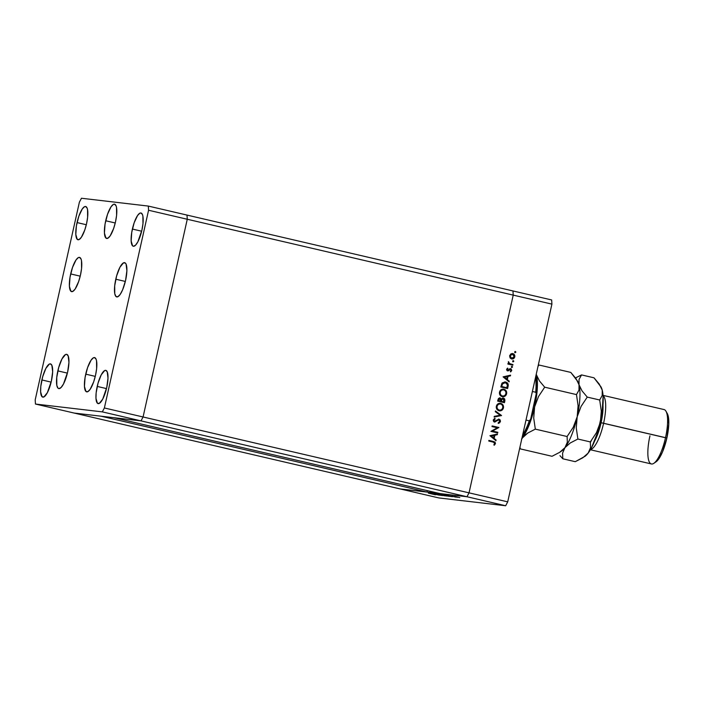 <?xml version="1.0" encoding="UTF-8"?>
<svg xmlns="http://www.w3.org/2000/svg" width="704" height="704" viewBox="0 0 704 704"><rect width="100%" height="100%" fill="white"/><g stroke="black" fill="none" stroke-linecap="round" stroke-linejoin="round"><path stroke-width="1.06" d="M141.011 420.878L466.972 496.742L440.026 493.592L114.066 417.718L141.011 420.878L114.066 417.718L440.026 493.592L466.972 496.742L141.011 420.878L143.07 416.979L141.011 420.878L143.07 416.979L469.031 492.844L466.972 496.742L400.101 488.919L74.14 413.054L141.011 420.878L143.07 416.979L187.264 219.252L143.07 416.979L187.264 219.252L513.225 295.117L469.031 492.844L466.972 496.742L400.101 488.919L74.14 413.054L141.011 420.878L102.318 411.875L104.377 407.968L148.57 210.25L148.324 206.078L81.453 198.246L79.394 202.154L35.2 399.872L35.455 404.043L102.318 411.875L141.011 420.878M187.009 215.081L187.264 219.252L187.009 215.081L512.97 290.946L513.225 295.117L469.031 492.844L143.07 416.979L187.264 219.252L187.009 215.081L148.324 206.078L148.57 210.25L187.264 219.252L187.009 215.081L512.97 290.946L513.225 295.117L148.57 210.25L104.377 407.968L143.07 416.979L104.377 407.968L102.318 411.875L35.455 404.043L74.14 413.054L35.455 404.043L35.2 399.872L79.394 202.154L81.453 198.246L148.324 206.078L187.009 215.081M427.372 490.644L427.055 492.07L400.101 488.919L438.794 497.922L505.666 505.754L466.972 496.742L505.666 505.754L438.794 497.922L400.101 488.919L427.055 492.07L101.094 416.205L427.055 492.07L427.372 490.644M499.743 398.482L498.221 400.602L500.034 398.517L500.676 401.148L498.221 400.602L498.819 398.781L499.893 398.534M507.707 370.19L506.924 369.494L507.663 368.588L507.223 369.662L507.866 370.234L509.81 368.755L511.157 368.931L511.746 370.392L510.717 371.862L510.356 371.334L511.13 370.084L510.673 369.389L508.042 370.894L507.03 370.568L506.581 369.512L507.619 368.095L507.945 368.623L507.619 368.095L506.625 369.248L507.628 370.858L510.514 369.336L511.104 370.436L510.356 371.334L510.717 371.862L511.72 370.542L510.629 368.694L507.742 370.216L507.232 369.389L507.663 368.588L506.942 369.354L507.945 370.11M507.716 501.846L551.91 304.128L513.225 295.117L469.031 492.844L507.716 501.846L505.666 505.754L507.716 501.846L469.031 492.844L466.972 496.742L469.031 492.844L513.225 295.117L551.91 304.128L507.716 501.846M492.51 431.05L497.825 432.291L497.684 432.925L490.917 431.35L497.314 427.794L491.99 426.554L492.131 425.92L498.898 427.495L492.51 431.05L498.898 427.495L492.131 425.92L491.99 426.554L497.314 427.794L490.917 431.35L497.684 432.925L497.825 432.291L497.402 432.863L497.825 432.291L492.51 431.05M498.696 419.1L500.007 419.778L500.456 421.194L499.682 422.778L498.441 423.386L498.23 422.708L499.708 421.423L499.145 419.883L497.93 419.98L494.912 422.03L493.645 421.485L493.249 420.218L494.859 418.264L495.15 418.942L493.944 420.306L494.595 421.353L498.828 419.109M501.574 415.545L494.111 417.05L494.261 416.363L500.122 415.254L495.317 411.655L495.466 410.978L501.574 415.545L495.466 410.978L495.317 411.655L500.122 415.254L494.261 416.363L494.111 417.05L501.574 415.545M500.139 403.251L500.447 403.313C502.577 404.017 503.483 405.53 503.175 407.845L502.894 409.244L500.526 410.819L498.423 410.555L496.804 409.138L496.241 407.018L496.901 404.888L497.948 403.85L500.377 403.278L502.814 404.703L503.466 407.88C503.774 405.566 502.858 404.052 500.729 403.348L500.086 403.251M503.298 389.136L503.598 389.189C505.727 389.902 506.642 391.406 506.334 393.721L506.053 395.12L503.686 396.695L501.582 396.431L499.963 395.014L499.4 392.894L500.06 390.773L501.107 389.726L503.536 389.154L506.176 390.887L506.625 393.756C506.933 391.442 506.018 389.928 503.888 389.224L503.439 389.145M509.098 381.867L503.096 376.851L510.594 375.162L510.444 375.857L508.042 376.394L507.32 379.597L509.256 381.172L509.098 381.867L509.256 381.172L507.32 379.597L508.042 376.394L510.444 375.857L510.594 375.162L503.096 376.851L509.098 381.867M515.812 352.238L514.906 352.598L514.941 351.595L515.821 352L515.381 351.516L514.686 351.974L515.117 352.695L515.812 352.238L515.117 352.695M512.362 353.522L510.91 353.883L509.661 355.661L510.039 357.817L511.632 358.934L510.356 358.213L509.608 355.934L511.13 353.769L513.77 354.015L514.853 356.321L513.63 358.574L511.94 358.987M513.77 361.381L512.864 361.742L512.899 360.738L513.779 361.143L513.339 360.659L512.644 361.117L513.075 361.838L513.77 361.381L513.075 361.838M512.961 364.575L512.82 365.209L507.874 364.056L508.015 363.422L508.746 363.59L508.323 361.865L509.626 363.678L512.961 364.575L509.626 363.678L508.499 361.627L508.746 363.59L508.015 363.422L507.874 364.056L512.82 365.209L512.961 364.575M512.494 367.083L511.588 367.444L511.623 366.441L512.503 366.846L512.063 366.362L511.368 366.819L511.799 367.541L512.494 367.083L511.799 367.541M504.944 381.902L506.88 382.545L508.042 383.926L507.602 388.564L500.826 386.989L502.216 382.941L505.094 381.911M503.078 398.024L504.874 400.778L504.442 402.688L497.675 401.113L498.406 398.578L499.77 397.83L501.415 399.036L502.559 398.086L503.844 398.209L504.724 399.089L504.874 400.778L503.219 398.033M495.942 440.713L489.94 435.697L497.438 434.016L497.288 434.702L494.886 435.239L494.173 438.442L496.1 440.018L495.942 440.713L496.1 440.018L494.173 438.442L494.886 435.239L497.288 434.702L497.438 434.016L489.94 435.697L495.942 440.713M494.78 443.467L494.217 442.376L488.752 441.038L488.893 440.405L495.026 442.077L495.466 443.67L494.305 445.183L493.865 444.69L494.78 443.467L493.865 444.69L494.305 445.183L495.466 443.67L493.46 441.47L488.893 440.405L488.752 441.038L493.249 442.086L494.78 443.467M432.749 493.803L439.437 495.202L432.749 493.803M441.311 495.44L434.139 493.777L441.399 495.44M442.851 495.598L435.204 493.918L442.851 495.598M445.227 495.898L437.941 494.234L445.394 495.898M449.258 496.373L441.989 494.701L449.425 496.373M452.47 496.725L446.662 495.264L452.47 496.725M459.686 497.578L454.494 496.382L459.818 497.587M457.415 497.306L452.285 496.135L457.415 497.306M455.805 497.13L450.71 495.933L455.875 497.13M451.185 496.575L443.784 494.93L451.44 496.584M447.066 496.091L439.754 494.454L447.198 496.1M435.662 494.762L429.845 493.293L435.662 494.762M435.002 494.701L428.349 493.117L435.081 494.701M512.97 290.946L551.663 299.957L551.91 304.128L551.663 299.957L512.97 290.946L513.225 295.117L512.97 290.946M455.092 496.478L459.166 497.429L455.171 496.531M452.742 496.17L453.191 496.32M454.089 496.522L453.314 496.311M451.792 496.214L451.317 496.082M454.652 496.83L455.198 496.936M447.99 495.572L450.938 496.197L447.99 495.572M450.578 496.417L444.682 495.035L450.542 496.417M442.719 494.806L448.562 496.206M442.297 494.947L442.922 495.158M445.614 495.704L446.266 495.915M438.794 494.402L444.682 495.669M439.859 495.053L440.616 495.282M434.201 493.786L436.427 494.349L434.122 493.786M435.442 494.111L434.878 493.944M431.174 493.601L434.122 494.243L431.174 493.601M448.712 496.144L442.834 494.877M438.68 494.331L444.523 495.739M515.381 351.516L514.686 351.974M514.941 352.678L515.539 352.088L515.09 351.481L515.522 352.202L514.826 352.66M512.829 353.593L512.538 353.558C514.078 354.068 514.721 355.159 514.492 356.814L514.782 356.849C515.011 355.194 514.36 354.103 512.829 353.593L512.503 353.531M511.632 358.934C513.242 359.146 514.29 358.45 514.782 356.849L514.492 356.814C513.999 358.415 512.952 359.11 511.35 358.899M511.606 358.943L513.339 358.538L514.545 356.55L514.184 354.754L512.301 353.514M512.406 354.191L509.978 355.766L511.491 358.266L510.347 357.518L509.978 355.766L512.688 354.226L514.175 356.708L511.685 358.301M511.738 358.31L509.978 355.766L510.884 354.464L512.213 354.156M511.491 358.266L512.943 358.213L514.122 356.91L513.946 355.133L512.688 354.226M513.339 360.659L512.644 361.117M512.899 361.821L513.498 361.231L513.049 360.624L513.48 361.346L512.785 361.803M508.006 363.449L508.746 363.59L508.006 363.449M508.385 361.777L509.335 363.642L512.679 364.54L512.538 365.138L512.679 364.54L509.001 363.431L508.385 361.777M512.063 366.362L511.368 366.819M511.623 367.523L512.222 366.934L511.773 366.326L512.204 367.048L511.509 367.506M508.235 370.146L507.742 370.216M510.629 368.694L511.72 370.542L510.435 371.826M510.224 369.301L508.446 370.797L507.338 370.823M507.628 370.858L508.446 370.797M507.54 370.858L509.714 369.362M510.611 371.721L511.465 369.908L510.206 368.641M510.286 375.232L510.444 375.857L507.751 376.358L507.038 379.562L509.256 381.172L508.851 381.656L507.038 379.562L507.751 376.358L510.154 375.822L510.286 375.232M506.414 379.051L504.117 377.177L507.267 376.57L506.704 379.086L504.117 377.177L506.414 379.051M507.602 388.564L508.086 386.373C508.578 384.102 507.742 382.642 505.595 381.999L501.89 383.381L500.826 386.989L507.602 388.564M505.595 381.999L505.305 381.964C507.461 382.606 508.288 384.067 507.804 386.346L507.47 383.372L504.794 381.876M507.135 382.967L506.59 382.51M505.164 382.598L502.163 383.856L501.38 386.478L502.454 383.891L505.454 382.633L507.505 384.903L506.757 387.737L501.38 386.478L506.757 387.737L501.38 386.478L502.55 383.31L504.953 382.562M504.926 382.554L502.691 383.522L501.662 386.514L507.047 387.772L507.443 384.481L505.454 382.633M503.888 389.224L503.888 389.224C501.644 388.916 500.183 389.893 499.497 392.154C499.206 394.46 500.13 395.956 502.26 396.651L502.691 396.73M502.26 396.651C504.478 396.942 505.93 395.974 506.625 393.756L506.334 393.721C505.639 395.938 504.187 396.906 501.97 396.625M502.33 396.686L504.724 396.114L506.405 393.351L505.683 390.544L503.246 389.127M503.457 389.822C501.653 389.611 500.465 390.421 499.902 392.251L500.192 392.286C500.755 390.447 501.934 389.638 503.747 389.858C505.49 390.456 506.211 391.706 505.921 393.615C505.375 395.437 504.196 396.238 502.401 396.018L500.394 394.83L499.849 392.55L500.975 390.447L503.166 389.77M500.095 391.67L500.377 391.134M503.272 389.787L501.494 390.298L499.902 392.251C499.646 394.152 500.386 395.393 502.11 395.991L502.603 396.062M502.454 396.044L502.401 396.018C500.676 395.428 499.937 394.178 500.192 392.286L500.298 394.09L501.336 395.534L502.982 396.097L504.636 395.578L505.745 394.196L505.982 392.392L505.252 390.755L503.747 389.858M499.805 397.83L497.983 399.731L497.675 401.113L504.442 402.688L504.874 400.778L504.161 402.618L504.662 399.881L504.214 398.702L503.166 398.042L501.415 399.036L499.937 397.839M500.157 397.883L501.134 399.001L499.673 397.813M503.457 398.077L503.017 398.015M504.214 398.702L503.554 398.174M503.307 398.71L504.187 399.634L503.888 401.896L501.081 401.271L503.888 401.896L501.371 401.306L501.952 399.379L503.202 398.684L501.556 399.546L501.081 401.271L501.846 399.582L503.307 398.71L503.888 401.896L501.081 401.271L501.802 399.15L503.175 398.728M499.62 398.464L498.221 400.602L500.394 401.113L498.511 400.638L500.676 401.148L500.87 399.406L500.034 398.517M500.729 403.348L500.729 403.348C498.485 403.04 497.024 404.017 496.338 406.278C496.047 408.584 496.971 410.08 499.101 410.775L499.532 410.854M499.101 410.775C501.318 411.066 502.77 410.098 503.466 407.88L503.175 407.845C502.489 410.062 501.028 411.03 498.819 410.749M499.171 410.81L501.574 410.238L503.246 407.475L502.524 404.668L500.262 403.278M500.298 403.946C498.494 403.726 497.306 404.536 496.751 406.375L497.033 406.41C497.596 404.571 498.784 403.762 500.588 403.982C502.33 404.58 503.052 405.83 502.77 407.739C502.216 409.561 501.046 410.362 499.242 410.142L497.235 408.954L496.716 406.525L497.816 404.571L500.007 403.894M496.936 405.794L497.226 405.258M500.113 403.911L498.335 404.422L496.751 406.375C496.487 408.267 497.226 409.517 498.951 410.106L499.444 410.186M499.294 410.168L499.242 410.142C497.517 409.552 496.778 408.302 497.033 406.41L497.138 408.214L498.177 409.658L499.822 410.221L501.477 409.702L502.586 408.32L502.823 406.516L502.102 404.87L500.588 403.982M495.431 411.136L501.266 415.598L495.431 411.136M498.582 419.742L497.86 419.839L498.872 419.769L499.708 421.423L498.23 422.708L498.441 423.386L500.403 421.582L498.15 423.35M498.15 419.874L496.786 420.895L498.872 419.769M499.022 419.144L500.403 421.582L499.022 419.144L494.314 421.318L493.654 420.27L494.595 421.353L493.689 420.077L495.15 418.942L494.63 418.37L495.15 418.942L494.859 418.264L493.293 419.883L494.49 421.986L496.786 420.895L494.199 421.96M497.86 419.839L494.666 422.022M494.314 421.318L495.29 421.054L494.314 421.318M498.318 423.306L499.4 422.752L500.166 421.159L499.655 419.663L498.555 419.082M499.4 422.752L499.858 422.215M492.122 425.946L498.898 427.495L492.219 431.024L497.534 432.256L492.219 431.024L498.608 427.46L492.122 425.946M497.13 434.078L497.288 434.702L494.595 435.204L493.882 438.407L496.1 440.018L495.695 440.51L493.882 438.407L494.595 435.204L496.998 434.667L497.13 434.078M493.266 437.906L490.961 436.022L494.111 435.415L493.548 437.932L490.961 436.022L493.266 437.906M488.884 440.431L493.46 441.47L495.466 443.67L494.014 445.157L495.15 443.749L494.736 442.042L488.884 440.431M512.301 354.174L510.981 354.631L510.233 356.004L510.523 357.377L511.782 358.301M506.704 379.086L507.267 376.57L504.407 377.212L506.704 379.086M493.548 437.932L494.111 435.415L491.251 436.058L493.548 437.932M536.246 393.624L535.7 392.242A36.194 10.102 -76.9 0 0 535.55 377.335A36.194 10.102 103.1 0 1 535.7 392.242L532.391 391.477L535.7 392.242L536.246 393.624L530.675 419.118L529.302 420.851L525.994 420.077L529.302 420.851A36.194 10.102 103.1 0 1 522.667 434.966A36.194 10.102 -76.9 0 0 529.302 420.851L530.385 419.848M535.753 376.438L536.598 382.254L536.413 391.653M536.193 394.407L530.675 419.118M529.681 421.793L525.756 430.76L522.421 436.084M85.73 374.15A17.582 4.902 103.1 0 1 94.609 357.597A17.582 4.902 103.1 0 1 95.524 375.294L93.685 381.814L90.165 389.303L87.824 391.653L85.914 391.433L84.454 386.443L85.07 377.511L87.569 367.629L91.089 360.149L93.43 357.79L94.459 357.57L96.043 359.102L96.536 360.782L96.624 368.694L95.524 375.294A17.582 4.902 103.1 0 1 86.645 391.846A17.582 4.902 103.1 0 1 85.73 374.15L95.278 376.376L85.73 374.15M57.834 370.885A17.582 4.902 103.1 0 1 66.722 354.341A17.582 4.902 103.1 0 1 67.637 372.029L63.492 383.988L61.063 387.526L58.898 388.608L58.018 388.168L56.822 385.396L56.742 377.494L58.678 367.55L61.978 358.926L65.534 354.526L66.563 354.306L68.147 355.837L68.939 362.41L67.637 372.029A17.582 4.902 103.1 0 1 58.749 388.582A17.582 4.902 103.1 0 1 57.834 370.885L67.382 373.111L57.834 370.885M70.673 273.935A17.582 4.902 103.1 0 1 79.552 257.391A17.582 4.902 103.1 0 1 80.467 275.088L78.628 281.6L75.108 289.089L72.767 291.447L70.858 291.218L69.397 286.229L70.013 277.297L72.512 267.414L76.032 259.934L78.373 257.576L79.402 257.365L80.986 258.887L81.479 260.568L81.567 268.479L80.467 275.088A17.582 4.902 103.1 0 1 71.588 291.632A17.582 4.902 103.1 0 1 70.673 273.935L80.221 276.162L70.673 273.935M105.706 220.757A17.582 4.902 103.1 0 1 114.585 204.204A17.582 4.902 103.1 0 1 115.5 221.901L113.661 228.422L110.141 235.91L107.8 238.26L105.89 238.04L104.43 233.05L105.046 224.118L107.545 214.236L111.065 206.756L113.406 204.398L114.435 204.178L116.019 205.709L116.512 207.39L116.6 215.301L115.5 221.901A17.582 4.902 103.1 0 1 106.621 238.454A17.582 4.902 103.1 0 1 105.706 220.757L115.254 222.983L105.706 220.757M115.782 279.215A17.582 4.902 103.1 0 1 124.67 262.671A17.582 4.902 103.1 0 1 125.585 280.368L122.628 289.793L120.217 294.369L117.876 296.727L115.966 296.498L114.77 293.735L114.69 285.824L116.626 275.88L119.926 267.256L123.482 262.856L125.4 263.085L126.095 264.167L126.887 270.741L125.585 280.368A17.582 4.902 103.1 0 1 116.697 296.912A17.582 4.902 103.1 0 1 115.782 279.215L125.33 281.442L115.782 279.215M97.214 386.426A17.063 4.761 103.1 0 1 105.838 370.366A17.063 4.761 103.1 0 1 106.726 387.543L102.705 399.15L99.246 403.418L97.39 403.198L95.973 398.358L96.149 392.841L98.032 383.196L101.235 374.818L104.694 370.55L105.688 370.339L107.228 371.818L107.994 378.198L106.726 387.543A17.063 4.761 103.1 0 1 98.102 403.603A17.063 4.761 103.1 0 1 97.214 386.426L106.48 388.59L97.214 386.426M77.053 222.578A17.063 4.761 103.1 0 1 85.677 206.518A17.063 4.761 103.1 0 1 86.557 223.696L84.77 230.023L81.356 237.283L79.086 239.571L77.229 239.351L75.812 234.511L76.41 225.834L78.83 216.251L82.254 208.991L84.524 206.703L85.527 206.492L87.058 207.97L87.542 209.607L87.622 217.281L86.557 223.696A17.063 4.761 103.1 0 1 77.933 239.756A17.063 4.761 103.1 0 1 77.053 222.578L86.319 224.734L77.053 222.578M132.387 229.055A17.063 4.761 103.1 0 1 141.011 212.995A17.063 4.761 103.1 0 1 141.9 230.173L137.878 241.78L135.529 245.203L133.426 246.259L132.572 245.828L131.155 240.988L131.754 232.311L134.174 222.728L137.597 215.468L139.867 213.18L140.87 212.969L142.402 214.447L142.886 216.084L142.965 223.758L141.9 230.173A17.063 4.761 103.1 0 1 133.276 246.233A17.063 4.761 103.1 0 1 132.387 229.055L141.662 231.211L132.387 229.055M41.87 379.949A17.063 4.761 103.1 0 1 50.494 363.889A17.063 4.761 103.1 0 1 51.383 381.066L47.362 392.674L43.903 396.942L42.046 396.722L40.63 391.882L40.806 386.364L42.689 376.719L45.892 368.342L49.35 364.074L50.345 363.862L51.885 365.341L52.65 371.721L51.383 381.066A17.063 4.761 103.1 0 1 42.759 397.126A17.063 4.761 103.1 0 1 41.87 379.949L51.137 382.114L41.87 379.949M653.875 463.294L656.093 461.78A25.854 7.216 -76.9 0 0 666.864 438.055L601.093 422.743A25.854 7.216 103.1 0 1 594.607 441.047A25.854 7.216 -76.9 0 0 601.093 422.743L600.318 422.567L601.093 422.743A25.854 7.216 -76.9 0 0 602.985 405.046A25.854 7.216 103.1 0 1 601.093 422.743L603.601 423.262A27.922 7.788 103.1 0 1 590.498 449.557A27.922 7.788 -76.9 0 0 603.601 423.262L665.509 437.668A27.922 7.788 103.1 0 1 653.875 463.294A27.922 7.788 103.1 0 1 649.942 435.846M590.383 449.75L651.394 463.954A27.922 7.788 -76.9 0 0 665.509 437.668A27.922 7.788 -76.9 0 0 664.057 409.561L603.038 395.366M521.514 439.076L524.735 435.283L527.771 433.03L535.322 429.132L567.107 436.524L567.336 442.2L564.96 447.656L559.592 452.382L552.042 456.28L520.256 448.879L519.966 447.049L520.256 448.879L552.042 456.28L559.592 452.382L564.96 447.656A37.233 10.384 -76.9 0 0 577.183 416.812L573.258 427.258L567.107 436.524L535.322 429.132L533.711 418.035L534.618 406.903L538.542 396.466L544.694 387.191L539.449 380.934L536.466 374.845A37.233 10.384 103.1 0 1 534.618 406.903L538.542 396.466L544.694 387.191L576.479 394.592L544.694 387.191L539.449 380.934L536.466 374.845L537.319 380.873L537.293 388.59L534.618 406.903A37.233 10.384 103.1 0 1 522.403 437.747A37.233 10.384 103.1 0 1 521.902 438.381L527.771 433.03L535.322 429.132L533.711 418.035L534.618 406.903L529.17 424.899L525.844 432.23L521.884 438.486M519.693 448.281L520.256 448.879L519.693 448.281M577.35 380.75L579.022 384.754A37.233 10.384 -76.9 0 0 577.817 381.586L570.794 372.407L539.009 365.015L538.226 365.35L539.009 365.015L570.794 372.407L576.039 378.673L579.022 384.754L579.374 387.534L578.987 390.104L576.479 394.592L578.09 405.68L577.183 416.812A37.233 10.384 -76.9 0 0 579.022 384.754L578.987 390.104L576.479 394.592L578.09 405.68L577.183 416.812L573.258 427.258L567.107 436.524L567.336 442.2L564.96 447.656L570.328 442.93L577.878 439.032L576.268 427.944L577.183 416.812A37.233 10.384 103.1 0 1 564.96 447.656A37.233 10.384 103.1 0 1 561.176 451.282L561.176 451.282M538.006 366.362L539.009 365.015L538.006 366.362M577.632 381.278L577.632 381.278A37.233 10.384 103.1 0 1 579.022 384.754L579.058 379.403L581.566 374.915L575.494 377.907L581.566 374.915L594 377.81L601.093 387.147L602.237 390.157L603.09 396.176L602.14 412.773L597.942 431.57L591.615 447.542L588.174 453.059L584.866 456.394M559.592 452.382L561.669 450.982A37.233 10.384 -76.9 0 0 564.96 447.656L570.328 442.93L577.878 439.032L590.322 441.927L590.55 447.603L588.174 453.059A37.233 10.384 -76.9 0 0 600.398 422.215A37.233 10.384 -76.9 0 0 602.237 390.157L602.202 395.507L599.694 399.995L601.304 411.083L600.398 422.215L596.473 432.661L590.322 441.927L590.55 447.603L588.174 453.059L582.806 457.785L575.256 461.683L562.813 458.788L562.584 453.112L564.96 447.656L562.584 453.112L562.813 458.788L575.256 461.683L584.883 456.386A37.233 10.384 -76.9 0 0 588.174 453.059L582.806 457.785M536.263 374.132A37.233 10.384 103.1 0 1 536.466 374.845L536.263 374.132M559.962 455.638L562.813 458.788L559.962 455.638M600.547 386.232L602.237 390.157L602.589 392.938L602.202 395.507L599.694 399.995L587.25 397.1L599.694 399.995L601.304 411.083L600.398 422.215L598.778 427.601L596.473 432.661L590.322 441.927L577.878 439.032L576.268 427.944L577.183 416.812L581.099 406.366L587.25 397.1L582.006 390.834L579.022 384.754A37.233 10.384 103.1 0 1 577.183 416.812L581.099 406.366L587.25 397.1L582.006 390.834L579.022 384.754L579.058 379.403L581.566 374.915L594 377.81L599.254 384.076L602.237 390.157A37.233 10.384 -76.9 0 0 601.031 386.989L600.565 386.153M603.055 395.595A27.922 7.788 103.1 0 1 603.601 423.262A27.922 7.788 -76.9 0 0 603.055 395.595M667.621 414.234L668.782 423.896L666.864 438.055L662.517 451.924L658.979 458.647L655.538 462.114M590.41 442.367L591.43 440.493M665.984 411.25A27.922 7.788 103.1 0 1 665.509 437.668L666.864 438.055A25.854 7.216 -76.9 0 0 667.304 413.591L665.984 411.25M536.21 394.302L535.823 376.103M522.35 436.383L530.649 419.206"/></g></svg>
